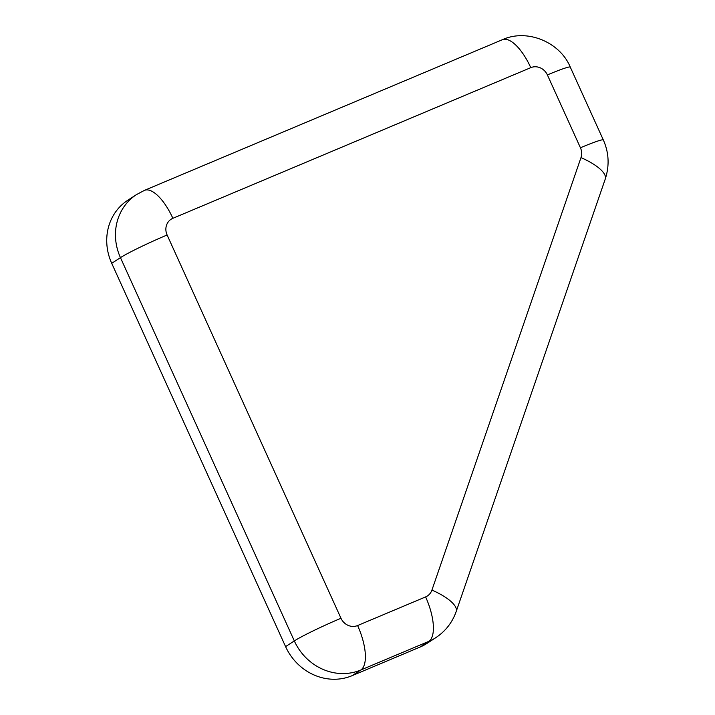 <?xml version="1.0" encoding="UTF-8"?>
<svg xmlns="http://www.w3.org/2000/svg" width="715" height="715" viewBox="0 0 715 715"><rect width="100%" height="100%" fill="white"/><g stroke="black" fill="none" stroke-linecap="round" stroke-linejoin="round"><path stroke-width="1.07" d="M172.869 218.307A39.54 15.426 67.2 0 0 144.421 190.387L136.44 194.623A52.722 48.423 57 0 0 120.451 257.641L294.321 640.926L285.58 646.61L111.719 263.326L120.451 257.641A39.54 2.556 -24.4 0 1 167.113 234.994A13.183 12.101 -123 0 1 172.869 218.307L530.771 67.657A13.183 12.101 -123 0 1 547.386 74.923L580.428 147.764A39.54 2.556 -24.4 0 1 603.326 139.952L570.284 67.121A39.54 2.556 155.6 0 0 547.386 74.923M136.44 194.623L127.708 200.307A52.722 48.423 57 0 0 111.719 263.326M285.58 646.61A52.722 48.423 57 0 0 352.048 675.693L360.789 670.009L428.803 641.373A52.722 48.423 57 0 0 435.819 637.655C445.481 631.256 452.282 622.533 456.206 611.495A39.54 12.718 19 0 0 431.931 590.081A13.183 12.101 -123 0 1 425.613 596.918A39.54 15.426 67.2 0 1 428.803 641.373L420.062 647.057A52.722 48.423 57 0 0 427.078 643.339L435.819 637.655M420.062 647.057L352.048 675.693M144.421 190.387L502.323 39.736A39.54 15.426 67.2 0 1 530.771 67.657M580.428 147.764A13.183 12.101 -123 0 1 580.991 157.604A39.54 12.718 19 0 1 605.283 178.973M580.991 157.604L431.931 590.081M425.613 596.918L357.598 625.545A39.54 15.426 67.2 0 1 360.789 670.009A52.722 48.423 57 0 1 294.321 640.926A39.54 2.556 -24.4 0 1 340.983 618.269L167.113 234.994M357.598 625.545A13.183 12.101 -123 0 1 340.983 618.269M502.323 39.736C527.071 28.287 560.077 42.149 570.284 67.121M456.206 611.495L605.265 179.018C609.591 165.603 608.948 152.581 603.326 139.952"/></g></svg>
